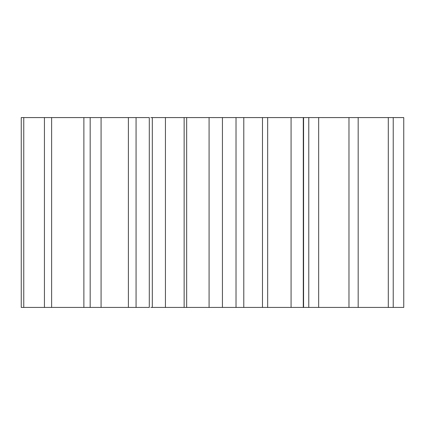<?xml version="1.0" encoding="UTF-8"?>
<svg xmlns="http://www.w3.org/2000/svg" width="425" height="425" viewBox="0 0 425 425"><rect width="100%" height="100%" fill="white"/><g stroke="black" fill="none" stroke-linecap="round" stroke-linejoin="round"><path stroke-width="0.64" d="M303.572 307.424L303.572 117.576L403.75 117.576L403.75 307.424L243.791 307.424L243.791 117.576L262.48 117.576L262.48 307.424M303.572 117.576L262.48 117.576M243.578 307.424L209.079 307.424L209.079 117.576L243.791 117.576M209.302 117.576L150.817 117.576M149.297 117.576L21.25 117.576L21.25 307.424L149.297 307.424L149.297 117.576M209.079 307.424L209.079 117.576M209.302 307.424L150.817 307.424M393.231 117.576L393.231 307.424M388.301 117.576L388.301 307.424M358.169 117.576L358.169 307.424M348.973 117.576L348.973 307.424M318.665 117.576L318.665 307.424M308.773 117.576L308.773 307.424M303.296 117.576L303.296 307.424M291.077 117.576L291.077 307.424M267.665 117.576L267.665 307.424M236.024 117.576L236.024 307.424M222.434 117.576L222.434 307.424M186.665 117.576L186.665 307.424M184.142 117.576L184.142 307.424M165.437 117.576L165.437 307.424M152.315 117.576L152.315 307.424M136.069 117.576L136.069 307.424M128.398 117.576L128.398 307.424M101.076 117.576L101.076 307.424M90.18 117.576L90.18 307.424M83.879 117.576L83.879 307.424M51.622 117.576L51.622 307.424M44.434 117.576L44.434 307.424M23.758 117.576L23.758 307.424"/></g></svg>
